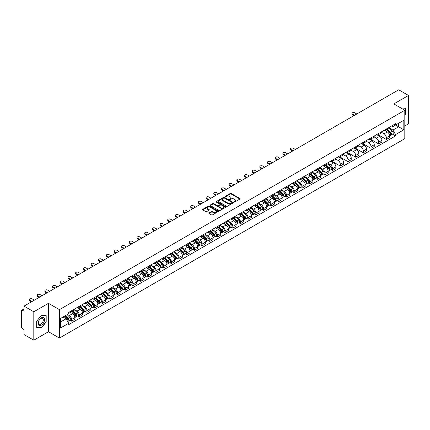 <?xml version="1.0" encoding="UTF-8"?>
<svg xmlns="http://www.w3.org/2000/svg" width="430" height="430" viewBox="0 0 430 430"><rect width="100%" height="100%" fill="white"/><g stroke="black" fill="none" stroke-linecap="round" stroke-linejoin="round"><path stroke-width="0.64" d="M234.108 202.009A0.478 0.274 0 0 0 234.785 202.009L239.918 199.047A0.683 0.392 0 0 0 240.117 198.767A0.683 0.392 0 0 0 239.918 198.488L231.222 193.468A0.683 0.392 0 0 0 230.254 193.468L225.121 196.429A0.478 0.274 0 0 0 225.798 196.822L226.465 196.44A2.188 1.263 0 0 1 229.555 196.44L230.281 196.859A2.188 1.263 0 0 1 230.921 197.752A2.188 1.263 0 0 1 230.281 198.644L229.615 199.025A0.478 0.274 0 0 0 230.292 199.418L230.958 199.031A2.188 1.263 0 0 1 234.049 199.031L234.775 199.45A2.188 1.263 0 0 1 235.414 200.342A2.188 1.263 0 0 1 234.775 201.235L234.108 201.622A0.478 0.274 0 0 0 234.108 202.009L234.108 201.622M209.05 212.936A0.683 0.392 0 0 0 208.851 213.215A0.683 0.392 0 0 0 209.05 213.495L211.49 214.903A0.683 0.392 0 0 0 212.458 214.903L218.155 211.608A0.683 0.392 0 0 0 218.354 211.329A0.683 0.392 0 0 0 218.155 211.055L209.458 206.034A0.683 0.392 0 0 0 208.496 206.034L202.793 209.324A0.683 0.392 0 0 0 202.595 209.603A0.683 0.392 0 0 0 202.793 209.883L205.739 211.581A0.683 0.392 0 0 0 206.706 211.581L209.147 210.173A0.683 0.392 0 0 0 209.345 209.894A0.683 0.392 0 0 0 209.147 209.614L207.685 208.77A1.827 1.053 0 0 1 207.152 208.029A1.827 1.053 0 0 1 208.276 207.05A1.827 1.053 0 0 1 210.27 207.281L215.994 210.587A1.827 1.053 0 0 1 216.526 211.329A1.827 1.053 0 0 1 215.403 212.307A1.827 1.053 0 0 1 213.409 212.076L212.458 211.528A0.683 0.392 0 0 0 211.49 211.528L209.05 212.936L209.05 213.495L211.49 212.092L211.49 211.528M59.442 309.654L48.466 303.317L33.803 311.788L24.01 306.133L398.707 89.8L408.5 95.455L393.837 103.92L404.807 110.257L59.442 309.654L59.442 338.066L404.807 138.67L404.807 110.257M226.513 206.228A0.683 0.392 0 0 0 227.481 206.228L233.178 202.939A0.683 0.392 0 0 0 233.377 202.659A0.683 0.392 0 0 0 233.178 202.379L224.481 197.359A0.683 0.392 0 0 0 223.519 197.359L217.816 200.649A0.683 0.392 0 0 0 217.618 200.928A0.683 0.392 0 0 0 217.816 201.208L226.513 206.228M216.344 202.111A0.478 0.274 0 0 1 216.827 202.181L225.659 207.276L219.966 210.566A0.683 0.392 0 0 1 218.999 210.566L210.308 205.545L210.308 204.986A0.683 0.392 0 0 0 210.103 205.266A0.683 0.392 0 0 0 210.308 205.545M210.308 204.986L212.748 203.578A0.683 0.392 0 0 1 213.71 203.578L217.236 205.615A0.683 0.392 0 0 0 218.203 205.615L219.821 204.68A0.683 0.392 0 0 0 220.02 204.4A0.683 0.392 0 0 0 219.821 204.121L216.15 202.003A0.478 0.274 0 0 1 216.827 201.611L225.669 206.717A0.683 0.392 0 0 1 225.868 206.997A0.683 0.392 0 0 1 225.669 207.276L225.669 206.717M33.803 311.788L33.803 340.2L24.01 334.545L24.01 329.514L22.484 328.633A1.392 0.806 -120 0 1 21.5 326.929L21.5 310.847A1.392 0.806 -120 0 1 21.79 310.213L24.01 308.928M404.807 126.001L408.5 123.867L408.5 95.455M33.803 340.2L48.466 331.729L59.442 338.066M24.01 306.133L24.01 311.159L22.484 310.277A1.392 0.806 -120 0 0 21.79 310.213M386.355 129.011A3.204 1.849 60 0 1 385.694 130.446L388.94 128.575A3.204 1.849 -120 0 0 389.601 127.135M381.743 132.456L384.092 133.811A3.204 1.849 60 0 1 386.355 137.734L389.601 135.858A3.204 1.849 -120 0 0 387.339 131.935L385.017 130.596M389.601 135.858L389.601 137.589L386.355 139.465L378.212 134.767M385.694 130.446A3.204 1.849 60 0 1 384.114 130.306M386.355 137.734L386.355 139.465M378.679 133.445A3.204 1.849 60 0 1 378.013 134.88L381.265 133.004A3.204 1.849 -120 0 0 381.926 131.569M370.536 139.196L378.679 143.9L381.926 142.024L381.926 140.293A3.204 1.849 -120 0 0 379.663 136.369L377.336 135.025M378.013 134.88A3.204 1.849 60 0 1 376.438 134.735M374.068 136.891L376.417 138.245A3.204 1.849 60 0 1 378.679 142.163L378.679 143.9M370.999 137.874A3.204 1.849 60 0 1 370.337 139.315L373.584 137.439A3.204 1.849 -120 0 0 374.25 135.998M362.861 143.631L370.999 148.334L374.25 146.458L374.25 144.722A3.204 1.849 -120 0 0 371.988 140.803L369.66 139.46M370.337 139.315A3.204 1.849 60 0 1 368.763 139.169M366.392 141.325L368.736 142.679A3.204 1.849 60 0 1 370.999 146.598L370.999 148.334M363.323 142.308A3.204 1.849 60 0 1 362.662 143.744L365.909 141.868A3.204 1.849 -120 0 0 366.57 140.433M355.18 148.065L363.323 152.763L366.57 150.887L366.57 149.156A3.204 1.849 -120 0 0 364.307 145.232L361.985 143.894M362.662 143.744A3.204 1.849 60 0 1 361.087 143.599M358.717 145.754L361.06 147.108A3.204 1.849 60 0 1 363.323 151.032L363.323 152.763M355.648 146.737A3.204 1.849 60 0 1 354.981 148.178L358.233 146.302A3.204 1.849 -120 0 0 358.894 144.867M347.504 152.494L355.648 157.197L358.894 155.321L358.894 153.585A3.204 1.849 -120 0 0 356.631 149.667L354.304 148.323M354.981 148.178A3.204 1.849 60 0 1 353.406 148.033M351.036 150.188L353.385 151.543A3.204 1.849 60 0 1 355.648 155.461L355.648 157.197M347.972 151.172A3.204 1.849 60 0 1 347.306 152.607L350.552 150.737A3.204 1.849 -120 0 0 351.219 149.296M339.829 156.928L347.972 161.626L351.219 159.75L351.219 158.02A3.204 1.849 -120 0 0 348.956 154.101L346.628 152.757M347.306 152.607A3.204 1.849 60 0 1 345.731 152.467M343.36 154.617L345.704 155.972A3.204 1.849 60 0 1 347.972 159.895L347.972 161.626M340.291 155.606A3.204 1.849 60 0 1 339.63 157.041L342.877 155.166A3.204 1.849 -120 0 0 343.543 153.73M332.148 161.357L340.291 166.061L343.543 164.185L343.543 162.454A3.204 1.849 -120 0 0 341.275 158.53L338.953 157.186M339.63 157.041A3.204 1.849 60 0 1 338.055 156.896M335.685 159.052L338.028 160.406A3.204 1.849 60 0 1 340.291 164.325L340.291 166.061M332.616 160.035A3.204 1.849 60 0 1 331.955 161.476L335.201 159.6A3.204 1.849 -120 0 0 335.862 158.159M331.057 169.592L332.616 170.495L335.862 168.619L335.862 166.883A3.204 1.849 -120 0 0 333.599 162.965L331.277 161.621M331.955 161.476A3.204 1.849 60 0 1 330.374 161.331M328.004 163.486L330.353 164.84A3.204 1.849 60 0 1 332.616 168.759L332.616 170.495M324.94 164.47A3.204 1.849 60 0 1 324.274 165.905L327.526 164.029A3.204 1.849 -120 0 0 328.187 162.594M323.381 174.026L324.94 174.924L328.187 173.048L328.187 171.317A3.204 1.849 -120 0 0 325.924 167.394L323.596 166.055M324.274 165.905A3.204 1.849 60 0 1 322.699 165.76M320.329 167.915L322.677 169.269A3.204 1.849 60 0 1 324.94 173.193L324.94 174.924M317.259 168.904A3.204 1.849 60 0 1 316.598 170.339L319.845 168.463A3.204 1.849 -120 0 0 320.511 167.028M315.706 178.461L317.259 179.358L320.511 177.482L320.511 175.746A3.204 1.849 -120 0 0 318.248 171.828L315.921 170.484M316.598 170.339A3.204 1.849 60 0 1 315.023 170.194M312.653 172.349L314.996 173.704A3.204 1.849 60 0 1 317.259 177.622L317.259 179.358M309.584 173.333A3.204 1.849 60 0 1 308.923 174.768L312.169 172.898A3.204 1.849 -120 0 0 312.83 171.457M308.025 182.89L309.584 183.787L312.83 181.917L312.83 180.181A3.204 1.849 -120 0 0 310.567 176.262L308.245 174.919M308.923 174.768A3.204 1.849 60 0 1 307.348 174.628M304.977 176.778L307.321 178.133A3.204 1.849 60 0 1 309.584 182.057L309.584 183.787M301.908 177.767A3.204 1.849 60 0 1 301.247 179.202L304.494 177.327A3.204 1.849 -120 0 0 305.155 175.892M300.35 187.324L301.908 188.222L305.155 186.346L305.155 184.615A3.204 1.849 -120 0 0 302.892 180.691L300.565 179.348M301.247 179.202A3.204 1.849 60 0 1 299.667 179.057M297.297 181.213L299.645 182.567A3.204 1.849 60 0 1 301.908 186.491L301.908 188.222M294.233 182.196A3.204 1.849 60 0 1 293.566 183.637L296.818 181.761A3.204 1.849 -120 0 0 297.479 180.321M292.674 191.753L294.233 192.656L297.479 190.78L297.479 189.044A3.204 1.849 -120 0 0 295.216 185.126L292.889 183.782M293.566 183.637A3.204 1.849 60 0 1 291.991 183.492M289.621 185.647L291.965 187.002A3.204 1.849 60 0 1 294.233 190.92L294.233 192.656M286.552 186.631A3.204 1.849 60 0 1 285.891 188.066L289.137 186.19A3.204 1.849 -120 0 0 289.804 184.755M284.999 196.188L286.552 197.085L289.804 195.209L289.804 193.478A3.204 1.849 -120 0 0 287.536 189.555L285.214 188.216M285.891 188.066A3.204 1.849 60 0 1 284.316 187.921M281.946 190.076L284.289 191.431A3.204 1.849 60 0 1 286.552 195.354L286.552 197.085M278.877 191.065A3.204 1.849 60 0 1 278.215 192.5L281.462 190.624A3.204 1.849 -120 0 0 282.123 189.189M277.318 200.622L278.877 201.519L282.123 199.644L282.123 197.913A3.204 1.849 -120 0 0 279.86 193.989L277.538 192.645M278.215 192.5A3.204 1.849 60 0 1 276.635 192.355M274.265 194.51L276.614 195.865A3.204 1.849 60 0 1 278.877 199.783L278.877 201.519M271.201 195.494A3.204 1.849 60 0 1 270.534 196.935L273.786 195.059A3.204 1.849 -120 0 0 274.447 193.618M269.642 205.051L271.201 205.948L274.447 204.078L274.447 202.342A3.204 1.849 -120 0 0 272.185 198.424L269.857 197.08M270.534 196.935A3.204 1.849 60 0 1 268.96 196.79M266.589 198.945L268.938 200.299A3.204 1.849 60 0 1 271.201 204.218L271.201 205.948M263.52 199.928A3.204 1.849 60 0 1 262.859 201.364L266.106 199.488A3.204 1.849 -120 0 0 266.772 198.053M261.967 209.485L263.52 210.383L266.772 208.507L266.772 206.776A3.204 1.849 -120 0 0 264.509 202.852L262.182 201.514M262.859 201.364A3.204 1.849 60 0 1 261.284 201.219M258.914 203.374L261.257 204.728A3.204 1.849 60 0 1 263.52 208.652L263.52 210.383M255.845 204.357A3.204 1.849 60 0 1 255.183 205.798L258.43 203.922A3.204 1.849 -120 0 0 259.091 202.487M254.286 213.914L255.845 214.817L259.091 212.941L259.091 211.205A3.204 1.849 -120 0 0 256.828 207.287L254.506 205.943M255.183 205.798A3.204 1.849 60 0 1 253.609 205.653M251.238 207.808L253.582 209.163A3.204 1.849 60 0 1 255.845 213.081L255.845 214.817M248.169 208.792A3.204 1.849 60 0 1 247.508 210.227L250.754 208.356A3.204 1.849 -120 0 0 251.416 206.916M246.61 218.349L248.169 219.246L251.416 217.37L251.416 215.64A3.204 1.849 -120 0 0 249.153 211.716L246.831 210.377M247.508 210.227A3.204 1.849 60 0 1 245.928 210.087M243.557 212.237L245.906 213.592A3.204 1.849 60 0 1 248.169 217.516L248.169 219.246M240.494 213.226A3.204 1.849 60 0 1 239.827 214.661L243.079 212.785A3.204 1.849 -120 0 0 243.74 211.35M238.935 222.783L240.494 223.681L243.74 221.805L243.74 220.074A3.204 1.849 -120 0 0 241.477 216.15L239.15 214.806M239.827 214.661A3.204 1.849 60 0 1 238.252 214.516M235.882 216.672L238.225 218.026A3.204 1.849 60 0 1 240.494 221.945L240.494 223.681M232.813 217.655A3.204 1.849 60 0 1 232.152 219.096L235.398 217.22A3.204 1.849 -120 0 0 236.065 215.779M231.259 227.212L232.813 228.11L236.065 226.239L236.065 224.503A3.204 1.849 -120 0 0 233.796 220.585L231.474 219.241M232.152 219.096A3.204 1.849 60 0 1 230.577 218.951M228.206 221.106L230.55 222.46A3.204 1.849 60 0 1 232.813 226.379L232.813 228.11M225.137 222.09A3.204 1.849 60 0 1 224.476 223.525L227.723 221.649A3.204 1.849 -120 0 0 228.384 220.214M223.578 231.646L225.137 232.544L228.384 230.668L228.384 228.937A3.204 1.849 -120 0 0 226.121 225.014L223.799 223.675M224.476 223.525A3.204 1.849 60 0 1 222.896 223.38M220.525 225.535L222.874 226.889A3.204 1.849 60 0 1 225.137 230.813L225.137 232.544M217.462 226.519A3.204 1.849 60 0 1 216.795 227.959L220.047 226.083A3.204 1.849 -120 0 0 220.708 224.648M215.903 236.075L217.462 236.978L220.708 235.102L220.708 233.366A3.204 1.849 -120 0 0 218.445 229.448L216.118 228.104M216.795 227.959A3.204 1.849 60 0 1 215.22 227.814M212.85 229.969L215.199 231.324A3.204 1.849 60 0 1 217.462 235.242L217.462 236.978M209.781 230.953A3.204 1.849 60 0 1 209.12 232.388L212.366 230.518A3.204 1.849 -120 0 0 213.033 229.077M208.227 240.51L209.786 241.407L213.033 239.531L213.033 237.801A3.204 1.849 -120 0 0 210.77 233.882L208.442 232.539M209.12 232.388A3.204 1.849 60 0 1 207.545 232.248M205.174 234.398L207.518 235.753A3.204 1.849 60 0 1 209.786 239.677L209.786 241.407M202.105 235.387A3.204 1.849 60 0 1 201.444 236.822L204.691 234.947A3.204 1.849 -120 0 0 205.352 233.511M200.547 244.944L202.105 245.842L205.352 243.966L205.352 242.235A3.204 1.849 -120 0 0 203.089 238.311L200.767 236.968M201.444 236.822A3.204 1.849 60 0 1 199.869 236.677M197.499 238.833L199.843 240.187A3.204 1.849 60 0 1 202.105 244.106L202.105 245.842M194.43 239.816A3.204 1.849 60 0 1 193.769 241.257L197.015 239.381A3.204 1.849 -120 0 0 197.676 237.94M192.871 249.373L194.43 250.276L197.676 248.4L197.676 246.664A3.204 1.849 -120 0 0 195.413 242.746L193.091 241.402M193.769 241.257A3.204 1.849 60 0 1 192.189 241.112M189.818 243.267L192.167 244.622A3.204 1.849 60 0 1 194.43 248.54L194.43 250.276M186.754 244.251A3.204 1.849 60 0 1 186.088 245.686L189.34 243.81A3.204 1.849 -120 0 0 190.001 242.375M185.196 253.807L186.754 254.705L190.001 252.829L190.001 251.099A3.204 1.849 -120 0 0 187.738 247.175L185.411 245.836M186.088 245.686A3.204 1.849 60 0 1 184.513 245.541M182.143 247.696L184.486 249.051A3.204 1.849 60 0 1 186.754 252.974L186.754 254.705M179.073 248.685A3.204 1.849 60 0 1 178.412 250.12L181.659 248.244A3.204 1.849 -120 0 0 182.325 246.809M177.52 258.236L179.073 259.139L182.325 257.264L182.325 255.527A3.204 1.849 -120 0 0 180.057 251.609L177.735 250.265M178.412 250.12A3.204 1.849 60 0 1 176.838 249.975M174.467 252.13L176.811 253.485A3.204 1.849 60 0 1 179.073 257.403L179.073 259.139M171.398 253.114A3.204 1.849 60 0 1 170.737 254.549L173.983 252.679A3.204 1.849 -120 0 0 174.644 251.238M169.839 262.671L171.398 263.568L174.644 261.693L174.644 259.962A3.204 1.849 -120 0 0 172.382 256.043L170.06 254.7M170.737 254.549A3.204 1.849 60 0 1 169.162 254.409M166.792 256.56L169.135 257.914A3.204 1.849 60 0 1 171.398 261.838L171.398 263.568M163.722 257.548A3.204 1.849 60 0 1 163.056 258.984L166.308 257.108A3.204 1.849 -120 0 0 166.969 255.673M162.164 267.105L163.722 268.003L166.969 266.127L166.969 264.396A3.204 1.849 -120 0 0 164.706 260.473L162.379 259.129M163.056 258.984A3.204 1.849 60 0 1 161.481 258.839M159.111 260.994L161.46 262.348A3.204 1.849 60 0 1 163.722 266.272L163.722 268.003M156.047 261.977A3.204 1.849 60 0 1 155.38 263.418L158.627 261.542A3.204 1.849 -120 0 0 159.293 260.102M154.488 271.534L156.047 272.437L159.293 270.561L159.293 268.825A3.204 1.849 -120 0 0 157.031 264.907L154.703 263.563M155.38 263.418A3.204 1.849 60 0 1 153.806 263.273M151.435 265.428L153.779 266.783A3.204 1.849 60 0 1 156.047 270.701L156.047 272.437M148.366 266.412A3.204 1.849 60 0 1 147.705 267.847L150.951 265.971A3.204 1.849 -120 0 0 151.618 264.536M146.813 275.969L148.366 276.866L151.618 274.99L151.618 273.26A3.204 1.849 -120 0 0 149.35 269.336L147.028 267.998M147.705 267.847A3.204 1.849 60 0 1 146.13 267.702M143.76 269.857L146.103 271.212A3.204 1.849 60 0 1 148.366 275.135L148.366 276.866M140.691 270.846A3.204 1.849 60 0 1 140.029 272.281L143.276 270.405A3.204 1.849 -120 0 0 143.937 268.97M139.132 280.403L140.691 281.301L143.937 279.425L143.937 277.689A3.204 1.849 -120 0 0 141.674 273.77L139.352 272.426M140.029 272.281A3.204 1.849 60 0 1 138.449 272.136M136.079 274.292L138.428 275.646A3.204 1.849 60 0 1 140.691 279.565L140.691 281.301M133.015 275.275A3.204 1.849 60 0 1 132.349 276.716L135.6 274.84A3.204 1.849 -120 0 0 136.262 273.399M131.456 284.832L133.015 285.73L136.262 283.859L136.262 282.123A3.204 1.849 -120 0 0 133.999 278.205L131.671 276.861M132.349 276.716A3.204 1.849 60 0 1 130.774 276.571M128.403 278.726L130.752 280.081A3.204 1.849 60 0 1 133.015 283.999L133.015 285.73M125.334 279.71A3.204 1.849 60 0 1 124.673 281.145L127.92 279.269A3.204 1.849 -120 0 0 128.586 277.834M123.781 289.266L125.334 290.164L128.586 288.288L128.586 286.557A3.204 1.849 -120 0 0 126.323 282.634L123.996 281.295M124.673 281.145A3.204 1.849 60 0 1 123.098 281M120.728 283.155L123.071 284.51A3.204 1.849 60 0 1 125.334 288.433L125.334 290.164M117.659 284.139A3.204 1.849 60 0 1 116.998 285.579L120.244 283.703A3.204 1.849 -120 0 0 120.905 282.268M116.1 293.695L117.659 294.598L120.905 292.723L120.905 290.986A3.204 1.849 -120 0 0 118.642 287.068L116.32 285.724M116.998 285.579A3.204 1.849 60 0 1 115.423 285.434M113.052 287.589L115.396 288.944A3.204 1.849 60 0 1 117.659 292.862L117.659 294.598M109.983 288.573A3.204 1.849 60 0 1 109.317 290.008L112.569 288.132A3.204 1.849 -120 0 0 113.23 286.697M108.424 298.13L109.983 299.027L113.23 297.151L113.23 295.421A3.204 1.849 -120 0 0 110.967 291.497L108.639 290.159M109.317 290.008A3.204 1.849 60 0 1 107.742 289.863M105.371 292.018L107.72 293.373A3.204 1.849 60 0 1 109.983 297.297L109.983 299.027M102.308 293.007A3.204 1.849 60 0 1 101.641 294.442L104.888 292.567A3.204 1.849 -120 0 0 105.554 291.131M100.749 302.564L102.308 303.462L105.554 301.586L105.554 299.855A3.204 1.849 -120 0 0 103.291 295.931L100.964 294.588M101.641 294.442A3.204 1.849 60 0 1 100.066 294.297M97.696 296.453L100.04 297.807A3.204 1.849 60 0 1 102.308 301.726L102.308 303.462M94.627 297.436A3.204 1.849 60 0 1 93.966 298.877L97.212 297.001A3.204 1.849 -120 0 0 97.879 295.56M93.073 306.993L94.627 307.891L97.879 306.02L97.879 304.284A3.204 1.849 -120 0 0 95.61 300.366L93.288 299.022M93.966 298.877A3.204 1.849 60 0 1 92.391 298.732M90.02 300.887L92.364 302.242A3.204 1.849 60 0 1 94.627 306.16L94.627 307.891M86.951 301.871A3.204 1.849 60 0 1 86.29 303.306L89.537 301.43A3.204 1.849 -120 0 0 90.198 299.995M85.393 311.427L86.951 312.325L90.198 310.449L90.198 308.719A3.204 1.849 -120 0 0 87.935 304.795L85.613 303.456M86.29 303.306A3.204 1.849 60 0 1 84.71 303.161M82.34 305.316L84.689 306.671A3.204 1.849 60 0 1 86.951 310.594L86.951 312.325M79.276 306.3A3.204 1.849 60 0 1 78.609 307.74L81.861 305.864A3.204 1.849 -120 0 0 82.522 304.429M77.717 315.856L79.276 316.76L82.522 314.884L82.522 313.147A3.204 1.849 -120 0 0 80.259 309.229L77.932 307.885M78.609 307.74A3.204 1.849 60 0 1 77.034 307.595M74.664 309.75L77.013 311.105A3.204 1.849 60 0 1 79.276 315.023L79.276 316.76M71.595 310.734A3.204 1.849 60 0 1 70.934 312.169L74.18 310.299A3.204 1.849 -120 0 0 74.847 308.858M70.042 320.291L71.595 321.188L74.847 319.313L74.847 317.582A3.204 1.849 -120 0 0 72.584 313.663L70.257 312.32M70.934 312.169A3.204 1.849 60 0 1 69.359 312.029M67.462 314.459L69.332 315.534A3.204 1.849 60 0 1 71.595 319.458L71.595 321.188M391.794 125.872L392.95 126.538L403.824 120.26L398.61 123.27L398.61 126.796L392.95 130.064L389.424 128.027M60.426 322.043L66.086 318.775L68.692 323.29L60.426 328.068L60.426 318.517L68.692 313.744L68.692 312.411L395.557 123.7L395.557 125.033L403.824 129.806L395.557 134.579L392.95 130.064M403.824 120.26L403.824 129.806M68.692 323.29L68.692 324.629L395.557 135.918L395.557 134.579M404.807 115.498L405.619 114.493L405.619 108.161L400.733 107.908L405.377 108.285L405.377 114.423L404.807 115.122M48.466 303.317L48.466 331.729M36.684 327.493L41.43 327.918L46.182 322.011L46.182 315.679L41.43 315.254L36.684 321.162L36.684 327.493M66.086 318.775L63.033 317.012M392.477 134.133L395.557 135.918M40.931 327.628L41.43 327.918M234.302 202.078L234.775 201.804A2.188 1.263 0 0 0 235.414 200.912L235.414 200.342M230.921 197.752L230.921 198.316A2.188 1.263 0 0 1 230.281 199.208L229.808 199.482M239.908 199.052L231.222 194.037A0.683 0.392 0 0 0 230.254 194.037L225.315 196.892M233.178 202.379L233.178 202.939L224.481 197.929A0.683 0.392 0 0 0 223.519 197.929L217.827 201.213L217.816 200.649M231.969 202.852A0.478 0.274 0 0 0 231.969 202.46L224.336 198.058A0.478 0.274 0 0 0 223.665 198.058L222.96 198.461A2.188 1.263 0 0 0 222.321 199.353A2.188 1.263 0 0 0 222.96 200.246L228.179 203.256A2.188 1.263 0 0 0 231.27 203.256L231.969 202.852L231.969 203.422A0.478 0.274 0 0 0 231.969 203.03M222.321 199.353L222.321 199.923A2.188 1.263 0 0 0 222.96 200.815L222.96 200.246M231.969 203.422L231.27 203.825A2.188 1.263 0 0 1 228.179 203.825L222.96 200.815M210.313 205.551L212.748 204.148L212.748 203.578M220.02 204.4L220.02 204.97A0.683 0.392 0 0 1 219.821 205.25L218.203 206.185A0.683 0.392 0 0 1 217.236 206.185L213.71 204.148A0.683 0.392 0 0 0 212.748 204.148M220.896 207.728A1.827 1.053 0 0 0 222.891 207.953A1.827 1.053 0 0 0 224.014 206.98A1.827 1.053 0 0 0 223.482 206.233L221.466 205.072A0.683 0.392 0 0 0 220.499 205.072L218.881 206.002A0.683 0.392 0 0 0 218.682 206.282A0.683 0.392 0 0 0 218.881 206.561L220.896 207.728L220.896 208.297A1.827 1.053 0 0 0 222.891 208.523A1.827 1.053 0 0 0 224.014 207.55L224.014 206.98M218.682 206.282L218.682 206.851A0.683 0.392 0 0 0 218.881 207.131L218.881 206.561M220.896 208.297L218.881 207.131M216.526 211.329L216.526 211.899A1.827 1.053 0 0 1 215.403 212.871A1.827 1.053 0 0 1 213.409 212.646L212.458 212.092A0.683 0.392 0 0 0 211.49 212.092M207.152 208.029L207.152 208.593A1.827 1.053 0 0 0 207.685 209.34L207.685 208.77M209.136 210.179L207.685 209.34M218.155 211.055L218.155 211.608L209.458 206.599A0.683 0.392 0 0 0 208.496 206.599L202.804 209.888L202.793 209.324M386.769 129.828L389.79 132.811A1.742 1.005 60 0 1 390.252 135.418L389.601 135.794M387.371 130.424L388.656 131.161M356.803 113.993L354.712 112.789A1.602 0.924 -0 0 0 352.965 112.585A1.602 0.924 -0 0 0 351.976 113.439A1.602 0.924 -0 0 0 352.45 114.095L354.54 115.305M387.102 129.634L390.413 132.902A0.833 0.484 60 0 1 390.633 134.155A0.833 0.484 60 0 1 390.558 134.181M387.602 129.344L390.628 132.327A1.742 1.005 60 0 1 391.09 134.934A1.742 1.005 60 0 1 390.564 134.993M389.295 128.242L392.402 131.306A1.742 1.005 60 0 1 392.859 133.913L391.09 134.934M353.901 115.67L352.45 114.831A1.602 0.924 180 0 1 351.976 114.181L351.976 113.439M405.071 108.107L405.377 108.285M44.102 318.087A4.526 2.612 120 0 0 39.732 319.254A4.526 2.612 120 0 0 38.56 324.978A4.526 2.612 120 0 0 42.93 323.806A4.526 2.612 120 0 0 44.102 318.087M42.978 318.662A3.424 1.978 120 0 0 42.597 318.308A3.424 1.978 120 0 0 39.409 319.904A3.424 1.978 120 0 0 38.786 323.881A3.424 1.978 120 0 0 39.173 324.236A3.424 1.978 120 0 0 42.36 322.64A3.424 1.978 120 0 0 42.978 318.662M41.334 327.665L36.733 327.257L36.733 321.119L41.334 315.394L45.935 315.808L45.935 321.941L41.334 327.665M45.628 315.631L45.935 315.808M325.354 165.287L328.375 168.27A1.742 1.005 60 0 1 328.837 170.877L328.187 171.253M325.956 165.878L327.235 166.62M295.388 149.452L293.298 148.248A1.602 0.924 -0 0 0 291.551 148.044A1.602 0.924 -0 0 0 290.562 148.898A1.602 0.924 -0 0 0 291.029 149.554L293.126 150.758M325.687 165.093L328.998 168.361A0.833 0.484 60 0 1 329.219 169.608A0.833 0.484 60 0 1 329.144 169.64M326.187 164.803L329.213 167.786A1.742 1.005 60 0 1 329.67 170.393A1.742 1.005 60 0 1 329.149 170.452M327.88 163.701L330.982 166.765A1.742 1.005 60 0 1 331.444 169.372L329.67 170.393M292.486 151.129L291.029 150.29A1.602 0.924 180 0 1 290.562 149.64L290.562 148.898M317.673 169.716L320.699 172.699A1.742 1.005 60 0 1 321.156 175.311L320.511 175.682M318.281 170.312L319.56 171.054M287.708 153.886L285.617 152.677A1.602 0.924 -0 0 0 283.875 152.478A1.602 0.924 -0 0 0 282.886 153.333A1.602 0.924 -0 0 0 283.354 153.983L285.445 155.192M318.012 169.522L321.323 172.79A0.833 0.484 60 0 1 321.543 174.042A0.833 0.484 60 0 1 321.468 174.075M318.512 169.232L321.538 172.22A1.742 1.005 60 0 1 321.995 174.827A1.742 1.005 60 0 1 321.468 174.881M320.205 168.135L323.306 171.194A1.742 1.005 60 0 1 323.769 173.806L321.995 174.827M284.805 155.563L283.354 154.725A1.602 0.924 180 0 1 282.886 154.069L282.886 153.333M309.998 174.15L313.024 177.133A1.742 1.005 60 0 1 313.481 179.74L312.83 180.116M310.6 174.747L311.884 175.483M280.032 158.315L277.941 157.111A1.602 0.924 -0 0 0 276.2 156.912A1.602 0.924 -0 0 0 275.211 157.762A1.602 0.924 -0 0 0 275.678 158.417L277.769 159.627M310.331 173.956L313.647 177.225A0.833 0.484 60 0 1 313.868 178.477A0.833 0.484 60 0 1 313.787 178.504M310.836 173.666L313.857 176.649A1.742 1.005 60 0 1 314.319 179.256A1.742 1.005 60 0 1 313.792 179.315M312.529 172.564L315.631 175.628A1.742 1.005 60 0 1 316.088 178.235L314.319 179.256M277.13 159.992L275.678 159.154A1.602 0.924 180 0 1 275.211 158.503L275.211 157.762M302.322 178.584L305.343 181.567A1.742 1.005 60 0 1 305.805 184.174L305.155 184.551M302.924 179.176L304.204 179.917M272.357 162.75L270.266 161.54A1.602 0.924 -0 0 0 268.519 161.341A1.602 0.924 -0 0 0 267.53 162.196A1.602 0.924 -0 0 0 268.003 162.852L270.094 164.056M302.656 178.385L305.966 181.653A0.833 0.484 60 0 1 306.187 182.906A0.833 0.484 60 0 1 306.112 182.938M303.155 178.101L306.181 181.084A1.742 1.005 60 0 1 306.638 183.691A1.742 1.005 60 0 1 306.117 183.744M304.848 176.999L307.955 180.057A1.742 1.005 60 0 1 308.412 182.669L306.638 183.691M269.454 164.427L268.003 163.588A1.602 0.924 180 0 1 267.53 162.932L267.53 162.196M294.641 183.013L297.667 185.996A1.742 1.005 60 0 1 298.13 188.609L297.479 188.98M295.249 183.61L296.528 184.352M264.681 167.184L262.59 165.975A1.602 0.924 -0 0 0 260.843 165.776A1.602 0.924 -0 0 0 259.854 166.63A1.602 0.924 -0 0 0 260.322 167.281L262.413 168.49M294.98 182.82L298.291 186.088A0.833 0.484 60 0 1 298.511 187.34A0.833 0.484 60 0 1 298.436 187.373M295.48 182.53L298.506 185.513A1.742 1.005 60 0 1 298.963 188.125A1.742 1.005 60 0 1 298.436 188.179M297.173 181.428L300.274 184.492A1.742 1.005 60 0 1 300.737 187.098L298.963 188.125M261.773 168.861L260.322 168.023A1.602 0.924 180 0 1 259.854 167.367L259.854 166.63M286.966 187.448L289.992 190.431A1.742 1.005 60 0 1 290.449 193.038L289.798 193.414M287.568 188.039L288.852 188.781M257 171.613L254.909 170.409A1.602 0.924 -0 0 0 253.168 170.205A1.602 0.924 -0 0 0 252.179 171.059A1.602 0.924 -0 0 0 252.647 171.715L254.737 172.919M287.304 187.254L290.615 190.522A0.833 0.484 60 0 1 290.836 191.775A0.833 0.484 60 0 1 290.761 191.801M287.804 186.964L290.825 189.947A1.742 1.005 60 0 1 291.287 192.554A1.742 1.005 60 0 1 290.761 192.613M289.498 185.862L292.599 188.926A1.742 1.005 60 0 1 293.056 191.533L291.287 192.554M254.098 173.29L252.647 172.451A1.602 0.924 180 0 1 252.179 171.801L252.179 171.059M279.29 191.877L282.317 194.86A1.742 1.005 60 0 1 282.773 197.472L282.123 197.843M279.892 192.473L281.177 193.215M249.325 176.047L247.234 174.838A1.602 0.924 -0 0 0 245.487 174.639A1.602 0.924 -0 0 0 244.503 175.494A1.602 0.924 -0 0 0 244.971 176.144L247.062 177.353M279.624 191.683L282.935 194.951A0.833 0.484 60 0 1 283.155 196.204A0.833 0.484 60 0 1 283.08 196.236M280.129 191.393L283.15 194.381A1.742 1.005 60 0 1 283.612 196.988A1.742 1.005 60 0 1 283.085 197.042M281.817 190.297L284.923 193.355A1.742 1.005 60 0 1 285.38 195.967L283.612 196.988M246.422 177.724L244.971 176.886A1.602 0.924 180 0 1 244.503 176.23L244.503 175.494M271.615 196.311L274.636 199.294A1.742 1.005 60 0 1 275.098 201.901L274.447 202.277M272.217 196.908L273.496 197.644M241.649 180.482L239.558 179.272A1.602 0.924 -0 0 0 237.811 179.073A1.602 0.924 -0 0 0 236.822 179.923A1.602 0.924 -0 0 0 237.296 180.578L239.386 181.788M271.948 196.118L275.259 199.386A0.833 0.484 60 0 1 275.479 200.638A0.833 0.484 60 0 1 275.404 200.665M272.448 195.827L275.474 198.81A1.742 1.005 60 0 1 275.931 201.417A1.742 1.005 60 0 1 275.41 201.476M274.141 194.725L277.248 197.789A1.742 1.005 60 0 1 277.705 200.396L275.931 201.417M238.747 182.153L237.296 181.32A1.602 0.924 180 0 1 236.822 180.665L236.822 179.923M263.934 200.745L266.96 203.729A1.742 1.005 60 0 1 267.417 206.335L266.772 206.712M264.541 201.337L265.821 202.078M233.968 184.911L231.877 183.707A1.602 0.924 -0 0 0 230.136 183.502A1.602 0.924 -0 0 0 229.147 184.357A1.602 0.924 -0 0 0 229.615 185.013L231.705 186.217M264.273 200.552L267.584 203.815A0.833 0.484 60 0 1 267.804 205.067A0.833 0.484 60 0 1 267.729 205.099M264.772 200.262L267.799 203.245A1.742 1.005 60 0 1 268.255 205.852A1.742 1.005 60 0 1 267.729 205.911M266.466 199.16L269.567 202.224A1.742 1.005 60 0 1 270.029 204.83L268.255 205.852M231.066 186.588L229.615 185.749A1.602 0.924 180 0 1 229.147 185.099L229.147 184.357M256.258 205.174L259.285 208.158A1.742 1.005 60 0 1 259.741 210.77L259.091 211.141M256.861 205.771L258.145 206.513M226.293 189.345L224.202 188.136A1.602 0.924 -0 0 0 222.46 187.937A1.602 0.924 -0 0 0 221.471 188.791A1.602 0.924 -0 0 0 221.939 189.442L224.03 190.651M256.592 204.981L259.908 208.249A0.833 0.484 60 0 1 260.128 209.501A0.833 0.484 60 0 1 260.048 209.534M257.097 204.691L260.118 207.674A1.742 1.005 60 0 1 260.58 210.286A1.742 1.005 60 0 1 260.053 210.34M258.79 203.589L261.892 206.653A1.742 1.005 60 0 1 262.348 209.259L260.58 210.286M223.39 191.022L221.939 190.184A1.602 0.924 180 0 1 221.471 189.528L221.471 188.791M248.583 209.609L251.604 212.592A1.742 1.005 60 0 1 252.066 215.199L251.416 215.575M249.185 210.2L250.47 210.942M218.617 193.774L216.526 192.57A1.602 0.924 -0 0 0 214.78 192.366A1.602 0.924 -0 0 0 213.791 193.221A1.602 0.924 -0 0 0 214.264 193.876L216.354 195.086M248.916 209.415L252.227 212.683A0.833 0.484 60 0 1 252.448 213.936A0.833 0.484 60 0 1 252.372 213.963M249.416 209.125L252.442 212.108A1.742 1.005 60 0 1 252.899 214.715A1.742 1.005 60 0 1 252.378 214.774M251.109 208.023L254.216 211.087A1.742 1.005 60 0 1 254.673 213.694L252.899 214.715M215.715 195.451L214.264 194.613A1.602 0.924 180 0 1 213.791 193.962L213.791 193.221M240.902 214.038L243.928 217.021A1.742 1.005 60 0 1 244.391 219.633L243.74 220.009M241.509 214.634L242.789 215.376M210.942 198.208L208.851 196.999A1.602 0.924 -0 0 0 207.104 196.8A1.602 0.924 -0 0 0 206.115 197.655A1.602 0.924 -0 0 0 206.583 198.311L208.674 199.515M241.241 213.844L244.552 217.112A0.833 0.484 60 0 1 244.772 218.365A0.833 0.484 60 0 1 244.697 218.397M241.741 213.559L244.767 216.543A1.742 1.005 60 0 1 245.224 219.15A1.742 1.005 60 0 1 244.697 219.203M243.434 212.458L246.535 215.516A1.742 1.005 60 0 1 246.997 218.128L245.224 219.15M208.034 199.885L206.583 199.047A1.602 0.924 180 0 1 206.115 198.391L206.115 197.655M233.227 218.472L236.253 221.455A1.742 1.005 60 0 1 236.71 224.062L236.059 224.439M233.829 219.069L235.113 219.805M203.261 202.643L201.17 201.433A1.602 0.924 -0 0 0 199.429 201.235A1.602 0.924 -0 0 0 198.44 202.089A1.602 0.924 -0 0 0 198.907 202.74L200.998 203.949M233.565 218.279L236.876 221.547A0.833 0.484 60 0 1 237.097 222.799A0.833 0.484 60 0 1 237.021 222.826M234.065 217.988L237.091 220.972A1.742 1.005 60 0 1 237.548 223.584A1.742 1.005 60 0 1 237.021 223.638M235.758 216.887L238.86 219.95A1.742 1.005 60 0 1 239.322 222.557L237.548 223.584M200.358 204.314L198.907 203.481A1.602 0.924 180 0 1 198.44 202.826L198.44 202.089M225.551 222.907L228.577 225.89A1.742 1.005 60 0 1 229.034 228.497L228.384 228.873M226.153 223.498L227.438 224.24M195.585 207.072L193.495 205.868A1.602 0.924 -0 0 0 191.748 205.664A1.602 0.924 -0 0 0 190.764 206.518A1.602 0.924 -0 0 0 191.232 207.174L193.323 208.378M225.884 222.713L229.195 225.976A0.833 0.484 60 0 1 229.416 227.228A0.833 0.484 60 0 1 229.34 227.26M226.39 222.423L229.41 225.406A1.742 1.005 60 0 1 229.873 228.013A1.742 1.005 60 0 1 229.346 228.072M228.077 221.321L231.184 224.385A1.742 1.005 60 0 1 231.641 226.992L229.873 228.013M192.683 208.749L191.232 207.91A1.602 0.924 180 0 1 190.764 207.26L190.764 206.518M217.876 227.336L220.896 230.319A1.742 1.005 60 0 1 221.359 232.931L220.708 233.302M218.478 227.932L219.757 228.674M187.91 211.506L185.819 210.297A1.602 0.924 -0 0 0 184.072 210.098A1.602 0.924 -0 0 0 183.083 210.953A1.602 0.924 -0 0 0 183.556 211.603L185.647 212.812M218.209 227.142L221.52 230.41A0.833 0.484 60 0 1 221.74 231.662A0.833 0.484 60 0 1 221.665 231.695M218.709 226.852L221.735 229.835A1.742 1.005 60 0 1 222.192 232.447A1.742 1.005 60 0 1 221.67 232.501M220.402 225.755L223.509 228.814A1.742 1.005 60 0 1 223.965 231.421L222.192 232.447M185.007 213.183L183.556 212.345A1.602 0.924 180 0 1 183.083 211.689L183.083 210.953M210.195 231.77L213.221 234.753A1.742 1.005 60 0 1 213.678 237.36L213.033 237.736M210.802 232.367L212.081 233.103M180.229 215.935L178.138 214.731A1.602 0.924 -0 0 0 176.397 214.532A1.602 0.924 -0 0 0 175.408 215.382A1.602 0.924 -0 0 0 175.875 216.037L177.966 217.247M210.533 231.576L213.844 234.845A0.833 0.484 60 0 1 214.065 236.097A0.833 0.484 60 0 1 213.989 236.124M211.033 231.286L214.059 234.269A1.742 1.005 60 0 1 214.516 236.876A1.742 1.005 60 0 1 213.989 236.935M212.726 230.184L215.828 233.248A1.742 1.005 60 0 1 216.29 235.855L214.516 236.876M177.327 217.612L175.875 216.774A1.602 0.924 180 0 1 175.408 216.123L175.408 215.382M202.519 236.199L205.545 239.188A1.742 1.005 60 0 1 206.002 241.794L205.352 242.171M203.121 236.796L204.406 237.537M172.554 220.37L170.463 219.16A1.602 0.924 -0 0 0 168.721 218.961A1.602 0.924 -0 0 0 167.732 219.816A1.602 0.924 -0 0 0 168.2 220.472L170.291 221.676M202.852 236.005L206.169 239.274A0.833 0.484 60 0 1 206.389 240.526A0.833 0.484 60 0 1 206.309 240.558M203.358 235.721L206.378 238.704A1.742 1.005 60 0 1 206.841 241.311A1.742 1.005 60 0 1 206.314 241.364M205.051 234.619L208.152 237.677A1.742 1.005 60 0 1 208.609 240.289L206.841 241.311M169.651 222.047L168.2 221.208A1.602 0.924 180 0 1 167.732 220.552L167.732 219.816M194.844 240.633L197.864 243.617A1.742 1.005 60 0 1 198.327 246.223L197.676 246.6M195.446 241.23L196.73 241.966M164.878 224.804L162.787 223.595A1.602 0.924 -0 0 0 161.04 223.396A1.602 0.924 -0 0 0 160.051 224.25A1.602 0.924 -0 0 0 160.524 224.901L162.615 226.11M195.177 240.44L198.488 243.708A0.833 0.484 60 0 1 198.708 244.96A0.833 0.484 60 0 1 198.633 244.987M195.677 240.15L198.703 243.133A1.742 1.005 60 0 1 199.165 245.745A1.742 1.005 60 0 1 198.638 245.799M197.37 239.048L200.477 242.111A1.742 1.005 60 0 1 200.934 244.718L199.165 245.745M161.976 226.481L160.524 225.642A1.602 0.924 180 0 1 160.051 224.987L160.051 224.25M187.168 245.068L190.189 248.051A1.742 1.005 60 0 1 190.651 250.658L190.001 251.034M187.77 245.659L189.049 246.401M157.203 229.233L155.112 228.029A1.602 0.924 -0 0 0 153.365 227.825A1.602 0.924 -0 0 0 152.376 228.679A1.602 0.924 -0 0 0 152.844 229.335L154.934 230.539M187.501 244.874L190.812 248.137A0.833 0.484 60 0 1 191.033 249.389A0.833 0.484 60 0 1 190.958 249.422M188.001 244.584L191.027 247.567A1.742 1.005 60 0 1 191.484 250.174A1.742 1.005 60 0 1 190.958 250.233M189.695 243.482L192.796 246.546A1.742 1.005 60 0 1 193.258 249.153L191.484 250.174M154.295 230.91L152.844 230.072A1.602 0.924 180 0 1 152.376 229.421L152.376 228.679M179.487 249.497L182.513 252.48A1.742 1.005 60 0 1 182.97 255.092L182.325 255.463M180.089 250.093L181.374 250.835M149.522 233.667L147.431 232.458A1.602 0.924 -0 0 0 145.689 232.259A1.602 0.924 -0 0 0 144.7 233.114A1.602 0.924 -0 0 0 145.168 233.764L147.259 234.974M179.826 249.303L183.137 252.571A0.833 0.484 60 0 1 183.357 253.824A0.833 0.484 60 0 1 183.282 253.856M180.326 249.013L183.352 252.001A1.742 1.005 60 0 1 183.809 254.608A1.742 1.005 60 0 1 183.282 254.662M182.019 247.916L185.12 250.975A1.742 1.005 60 0 1 185.583 253.587L183.809 254.608M146.619 235.344L145.168 234.506A1.602 0.924 180 0 1 144.7 233.85L144.7 233.114M171.812 253.931L174.838 256.914A1.742 1.005 60 0 1 175.295 259.521L174.644 259.897M172.414 254.528L173.698 255.264M141.846 238.096L139.755 236.892A1.602 0.924 -0 0 0 138.008 236.694A1.602 0.924 -0 0 0 137.025 237.543A1.602 0.924 -0 0 0 137.493 238.198L139.583 239.408M172.145 253.738L175.462 257.006A0.833 0.484 60 0 1 175.682 258.258A0.833 0.484 60 0 1 175.601 258.285M172.65 253.447L175.671 256.43A1.742 1.005 60 0 1 176.133 259.037A1.742 1.005 60 0 1 175.607 259.096M174.338 252.345L177.445 255.409A1.742 1.005 60 0 1 177.902 258.016L176.133 259.037M138.944 239.773L137.493 238.935A1.602 0.924 180 0 1 137.025 238.284L137.025 237.543M164.136 258.36L167.157 261.349A1.742 1.005 60 0 1 167.619 263.955L166.969 264.332M164.738 258.957L166.018 259.699M134.171 242.531L132.08 241.321A1.602 0.924 -0 0 0 130.333 241.123A1.602 0.924 -0 0 0 129.344 241.977A1.602 0.924 -0 0 0 129.817 242.633L131.908 243.837M164.47 258.167L167.781 261.435A0.833 0.484 60 0 1 168.001 262.687A0.833 0.484 60 0 1 167.926 262.719M164.97 257.882L167.996 260.865A1.742 1.005 60 0 1 168.452 263.472A1.742 1.005 60 0 1 167.931 263.525M166.663 256.78L169.769 259.838A1.742 1.005 60 0 1 170.226 262.45L168.452 263.472M131.268 244.208L129.817 243.369A1.602 0.924 180 0 1 129.344 242.713L129.344 241.977M156.455 262.794L159.482 265.778A1.742 1.005 60 0 1 159.939 268.39L159.293 268.761M157.063 263.391L158.342 264.133M126.495 246.965L124.399 245.756A1.602 0.924 -0 0 0 122.657 245.557A1.602 0.924 -0 0 0 121.669 246.411A1.602 0.924 -0 0 0 122.136 247.062L124.227 248.271M156.794 262.601L160.105 265.869A0.833 0.484 60 0 1 160.325 267.121A0.833 0.484 60 0 1 160.25 267.154M157.294 262.311L160.32 265.294A1.742 1.005 60 0 1 160.777 267.906A1.742 1.005 60 0 1 160.25 267.96M158.987 261.209L162.088 264.273A1.742 1.005 60 0 1 162.551 266.88L160.777 267.906M123.587 248.642L122.136 247.804A1.602 0.924 180 0 1 121.669 247.148L121.669 246.411M148.78 267.229L151.806 270.212A1.742 1.005 60 0 1 152.263 272.819L151.613 273.195M149.382 267.82L150.667 268.562M118.814 251.394L116.723 250.19A1.602 0.924 -0 0 0 114.982 249.986A1.602 0.924 -0 0 0 113.993 250.84A1.602 0.924 -0 0 0 114.461 251.496L116.551 252.7M149.119 267.035L152.43 270.303A0.833 0.484 60 0 1 152.65 271.55A0.833 0.484 60 0 1 152.569 271.583M149.619 266.745L152.639 269.728A1.742 1.005 60 0 1 153.101 272.335A1.742 1.005 60 0 1 152.575 272.394M151.312 265.643L154.413 268.707A1.742 1.005 60 0 1 154.87 271.314L153.101 272.335M115.912 253.071L114.461 252.233A1.602 0.924 180 0 1 113.993 251.582L113.993 250.84M141.104 271.658L144.131 274.641A1.742 1.005 60 0 1 144.588 277.253L143.937 277.624M141.706 272.255L142.991 272.996M111.139 255.828L109.048 254.619A1.602 0.924 -0 0 0 107.301 254.42A1.602 0.924 -0 0 0 106.317 255.275A1.602 0.924 -0 0 0 106.785 255.925L108.876 257.135M141.438 271.464L144.749 274.732A0.833 0.484 60 0 1 144.969 275.985A0.833 0.484 60 0 1 144.894 276.017M141.938 271.174L144.964 274.163A1.742 1.005 60 0 1 145.426 276.769A1.742 1.005 60 0 1 144.899 276.823M143.631 270.078L146.737 273.136A1.742 1.005 60 0 1 147.194 275.748L145.426 276.769M108.236 257.505L106.785 256.667A1.602 0.924 180 0 1 106.317 256.011L106.317 255.275M133.429 276.092L136.45 279.075A1.742 1.005 60 0 1 136.912 281.682L136.262 282.058M134.031 276.689L135.31 277.425M103.463 260.263L101.372 259.053A1.602 0.924 -0 0 0 99.626 258.855A1.602 0.924 -0 0 0 98.637 259.704A1.602 0.924 -0 0 0 99.104 260.36L101.2 261.569M133.762 275.899L137.073 279.167A0.833 0.484 60 0 1 137.294 280.419A0.833 0.484 60 0 1 137.218 280.446M134.262 275.608L137.288 278.592A1.742 1.005 60 0 1 137.745 281.198A1.742 1.005 60 0 1 137.224 281.258M135.955 274.507L139.057 277.57A1.742 1.005 60 0 1 139.519 280.177L137.745 281.198M100.556 261.934L99.104 261.096A1.602 0.924 180 0 1 98.637 260.446L98.637 259.704M125.748 280.527L128.774 283.51A1.742 1.005 60 0 1 129.231 286.117L128.586 286.493M126.35 281.118L127.635 281.86M95.782 264.692L93.692 263.488A1.602 0.924 -0 0 0 91.95 263.284A1.602 0.924 -0 0 0 90.961 264.138A1.602 0.924 -0 0 0 91.429 264.794L93.52 265.998M126.087 280.333L129.398 283.596A0.833 0.484 60 0 1 129.618 284.848A0.833 0.484 60 0 1 129.543 284.88M126.587 280.043L129.613 283.026A1.742 1.005 60 0 1 130.07 285.633A1.742 1.005 60 0 1 129.543 285.687M128.28 278.941L131.381 281.999A1.742 1.005 60 0 1 131.843 284.612L130.07 285.633M92.88 266.369L91.429 265.53A1.602 0.924 180 0 1 90.961 264.88L90.961 264.138M118.073 284.956L121.099 287.939A1.742 1.005 60 0 1 121.556 290.551L120.905 290.922M118.675 285.552L119.959 286.294M88.107 269.126L86.016 267.917A1.602 0.924 -0 0 0 84.275 267.718A1.602 0.924 -0 0 0 83.286 268.573A1.602 0.924 -0 0 0 83.753 269.223L85.844 270.432M118.406 284.762L121.722 288.03A0.833 0.484 60 0 1 121.943 289.283A0.833 0.484 60 0 1 121.862 289.315M118.911 284.472L121.932 287.455A1.742 1.005 60 0 1 122.394 290.067A1.742 1.005 60 0 1 121.867 290.121M120.604 283.37L123.706 286.434A1.742 1.005 60 0 1 124.162 289.041L122.394 290.067M85.204 270.803L83.753 269.965A1.602 0.924 180 0 1 83.286 269.309L83.286 268.573M110.397 289.39L113.418 292.373A1.742 1.005 60 0 1 113.88 294.98L113.23 295.356M110.999 289.981L112.278 290.723M80.431 273.555L78.341 272.351A1.602 0.924 -0 0 0 76.594 272.147A1.602 0.924 -0 0 0 75.605 273.002A1.602 0.924 -0 0 0 76.078 273.657L78.169 274.867M110.73 289.196L114.041 292.464A0.833 0.484 60 0 1 114.262 293.717A0.833 0.484 60 0 1 114.186 293.744M111.23 288.906L114.256 291.889A1.742 1.005 60 0 1 114.713 294.496A1.742 1.005 60 0 1 114.192 294.555M112.923 287.804L116.03 290.868A1.742 1.005 60 0 1 116.487 293.475L114.713 294.496M77.529 275.232L76.078 274.394A1.602 0.924 180 0 1 75.605 273.743L75.605 273.002M102.716 293.819L105.742 296.802A1.742 1.005 60 0 1 106.199 299.414L105.554 299.791M103.324 294.416L104.603 295.157M72.756 277.99L70.66 276.78A1.602 0.924 -0 0 0 68.918 276.581A1.602 0.924 -0 0 0 67.929 277.436A1.602 0.924 -0 0 0 68.397 278.086L70.488 279.296M103.055 293.625L106.366 296.894A0.833 0.484 60 0 1 106.586 298.146A0.833 0.484 60 0 1 106.511 298.178M103.555 293.341L106.581 296.324A1.742 1.005 60 0 1 107.038 298.931A1.742 1.005 60 0 1 106.511 298.984M105.248 292.239L108.349 295.297A1.742 1.005 60 0 1 108.811 297.909L107.038 298.931M69.848 279.667L68.397 278.828A1.602 0.924 180 0 1 67.929 278.172L67.929 277.436M95.041 298.253L98.067 301.237A1.742 1.005 60 0 1 98.524 303.843L97.873 304.22M95.643 298.85L96.927 299.586M65.075 282.424L62.984 281.215A1.602 0.924 -0 0 0 61.243 281.016A1.602 0.924 -0 0 0 60.254 281.87A1.602 0.924 -0 0 0 60.721 282.521L62.812 283.73M95.379 298.06L98.69 301.328A0.833 0.484 60 0 1 98.911 302.58A0.833 0.484 60 0 1 98.835 302.607M95.879 297.77L98.9 300.753A1.742 1.005 60 0 1 99.362 303.365A1.742 1.005 60 0 1 98.835 303.419M97.572 296.668L100.674 299.731A1.742 1.005 60 0 1 101.131 302.338L99.362 303.365M62.173 284.096L60.721 283.262A1.602 0.924 180 0 1 60.254 282.607L60.254 281.87M87.365 302.688L90.391 305.671A1.742 1.005 60 0 1 90.848 308.278L90.198 308.654M87.967 303.279L89.252 304.021M57.4 286.853L55.309 285.649A1.602 0.924 -0 0 0 53.562 285.445A1.602 0.924 -0 0 0 52.578 286.299A1.602 0.924 -0 0 0 53.046 286.955L55.137 288.159M87.698 302.494L91.009 305.757A0.833 0.484 60 0 1 91.23 307.009A0.833 0.484 60 0 1 91.155 307.041M88.204 302.204L91.224 305.187A1.742 1.005 60 0 1 91.687 307.794A1.742 1.005 60 0 1 91.16 307.853M89.892 301.102L92.998 304.166A1.742 1.005 60 0 1 93.455 306.773L91.687 307.794M54.497 288.53L53.046 287.692A1.602 0.924 180 0 1 52.578 287.041L52.578 286.299M79.69 307.117L82.71 310.1A1.742 1.005 60 0 1 83.173 312.712L82.522 313.083M80.292 307.713L81.571 308.455M49.724 291.287L47.633 290.078A1.602 0.924 -0 0 0 45.886 289.879A1.602 0.924 -0 0 0 44.897 290.734A1.602 0.924 -0 0 0 45.365 291.384L47.461 292.594M80.023 306.923L83.334 310.191A0.833 0.484 60 0 1 83.554 311.444A0.833 0.484 60 0 1 83.479 311.476M80.523 306.633L83.549 309.616A1.742 1.005 60 0 1 84.006 312.228A1.742 1.005 60 0 1 83.484 312.282M82.216 305.536L85.323 308.595A1.742 1.005 60 0 1 85.78 311.202L84.006 312.228M46.822 292.964L45.365 292.126A1.602 0.924 180 0 1 44.897 291.47L44.897 290.734M72.009 311.551L75.035 314.534A1.742 1.005 60 0 1 75.492 317.141L74.847 317.517M72.616 312.148L73.895 312.884M42.043 295.716L39.952 294.512A1.602 0.924 -0 0 0 38.211 294.313A1.602 0.924 -0 0 0 37.222 295.163A1.602 0.924 -0 0 0 37.69 295.818L39.78 297.028M72.347 311.358L75.658 314.626A0.833 0.484 60 0 1 75.879 315.878A0.833 0.484 60 0 1 75.804 315.905M72.847 311.067L75.873 314.05A1.742 1.005 60 0 1 76.33 316.657A1.742 1.005 60 0 1 75.804 316.716M74.54 309.965L77.642 313.029A1.742 1.005 60 0 1 78.104 315.636L76.33 316.657M39.141 297.393L37.69 296.555A1.602 0.924 180 0 1 37.222 295.904L37.222 295.163M64.511 316.158L67.359 318.969A1.742 1.005 60 0 1 67.816 321.575L67.73 321.624M64.935 316.577L66.22 317.318M34.368 300.151L32.277 298.941A1.602 0.924 -0 0 0 30.535 298.742A1.602 0.924 -0 0 0 29.546 299.597A1.602 0.924 -0 0 0 30.014 300.253L32.105 301.457M64.849 315.964L67.983 319.055A0.833 0.484 60 0 1 68.203 320.307A0.833 0.484 60 0 1 68.123 320.339M65.349 315.679L68.193 318.485A1.742 1.005 60 0 1 68.655 321.092A1.742 1.005 60 0 1 68.128 321.145M67.123 314.652L69.966 317.458A1.742 1.005 60 0 1 70.423 320.07L68.655 321.092M31.465 301.828L30.014 300.989A1.602 0.924 180 0 1 29.546 300.333L29.546 299.597M79.276 315.023L82.522 313.147M86.951 310.594L90.198 308.719M94.627 306.16L97.879 304.284M102.308 301.726L105.554 299.855M109.983 297.297L113.23 295.421M117.659 292.862L120.905 290.986M125.334 288.433L128.586 286.557M133.015 283.999L136.262 282.123M140.691 279.565L143.937 277.689M148.366 275.135L151.618 273.26M156.047 270.701L159.293 268.825M163.722 266.272L166.969 264.396M171.398 261.838L174.644 259.962M179.073 257.403L182.325 255.527M186.754 252.974L190.001 251.099M194.43 248.54L197.676 246.664M202.105 244.106L205.352 242.235M209.786 239.677L213.033 237.801M217.462 235.242L220.708 233.366M225.137 230.813L228.384 228.937M232.813 226.379L236.065 224.503M240.494 221.945L243.74 220.074M248.169 217.516L251.416 215.64M255.845 213.081L259.091 211.205M263.52 208.652L266.772 206.776M271.201 204.218L274.447 202.342M278.877 199.783L282.123 197.913M286.552 195.354L289.804 193.478M294.233 190.92L297.479 189.044M301.908 186.491L305.155 184.615M309.584 182.057L312.83 180.181M317.259 177.622L320.511 175.746M324.94 173.193L328.187 171.317M332.616 168.759L335.862 166.883M340.291 164.325L343.543 162.454M347.972 159.895L351.219 158.02M355.648 155.461L358.894 153.585M363.323 151.032L366.57 149.156M370.999 146.598L374.25 144.722M378.679 142.163L381.926 140.293M71.595 319.458L74.847 317.582M69.332 315.534L72.584 313.663M77.013 311.105L80.259 309.229M84.689 306.671L87.935 304.795M92.364 302.242L95.61 300.366M100.04 297.807L103.291 295.931M107.72 293.373L110.967 291.497M115.396 288.944L118.642 287.068M123.071 284.51L126.323 282.634M130.752 280.081L133.999 278.205M138.428 275.646L141.674 273.77M146.103 271.212L149.35 269.336M153.779 266.783L157.031 264.907M161.46 262.348L164.706 260.473M169.135 257.914L172.382 256.043M176.811 253.485L180.057 251.609M184.486 249.051L187.738 247.175M192.167 244.622L195.413 242.746M199.843 240.187L203.089 238.311M207.518 235.753L210.77 233.882M215.199 231.324L218.445 229.448M222.874 226.889L226.121 225.014M230.55 222.46L233.796 220.585M238.225 218.026L241.477 216.15M245.906 213.592L249.153 211.716M253.582 209.163L256.828 207.287M261.257 204.728L264.509 202.852M268.938 200.299L272.185 198.424M276.614 195.865L279.86 193.989M284.289 191.431L287.536 189.555M291.965 187.002L295.216 185.126M299.645 182.567L302.892 180.691M307.321 178.133L310.567 176.262M314.996 173.704L318.248 171.828M322.677 169.269L325.924 167.394M330.353 164.84L333.599 162.965M338.028 160.406L341.275 158.53M345.704 155.972L348.956 154.101M353.385 151.543L356.631 149.667M361.06 147.108L364.307 145.232M368.736 142.679L371.988 140.803M376.417 138.245L379.663 136.369M384.092 133.811L387.339 131.935M24.01 309.401L22.484 310.277M234.775 201.804L234.775 201.235M229.615 199.418L229.615 199.025M230.281 199.208L230.281 198.644M225.121 196.822L225.121 196.429M230.254 194.037L230.254 193.468M231.222 194.037L231.222 193.468M239.918 199.047L239.918 198.488M223.519 197.929L223.519 197.359M224.481 197.929L224.481 197.359M228.179 203.825L228.179 203.256M231.27 203.825L231.27 203.256M213.71 204.148L213.71 203.578M217.236 206.185L217.236 205.615M218.203 206.185L218.203 205.615M219.821 205.25L219.821 204.68M216.827 202.181L216.827 201.611M212.458 212.092L212.458 211.528M213.409 212.646L213.409 212.076M209.147 210.173L209.147 209.614M208.496 206.599L208.496 206.034M209.458 206.599L209.458 206.034M389.79 132.811L388.795 133.386M390.811 133.768L390.494 133.95M392.402 131.306L390.628 132.327M352.45 114.831L352.45 114.095M328.375 168.27L327.375 168.845M329.391 169.226L329.079 169.409M330.982 166.765L329.213 167.786M291.029 150.29L291.029 149.554M320.699 172.699L319.7 173.279M321.715 173.661L321.404 173.844M323.306 171.194L321.538 172.22M283.354 154.725L283.354 153.983M313.024 177.133L312.024 177.708M314.04 178.095L313.723 178.273M315.631 175.628L313.857 176.649M275.678 159.154L275.678 158.417M305.343 181.567L304.343 182.143M306.359 182.524L306.047 182.707M307.955 180.057L306.181 181.084M268.003 163.588L268.003 162.852M297.667 185.996L296.668 186.577M298.683 186.959L298.372 187.136M300.274 184.492L298.506 185.513M260.322 168.023L260.322 167.281M289.992 190.431L288.992 191.006M291.008 191.388L290.696 191.57M292.599 188.926L290.825 189.947M252.647 172.451L252.647 171.715M282.317 194.86L281.317 195.44M283.332 195.822L283.015 196.005M284.923 193.355L283.15 194.381M244.971 176.886L244.971 176.144M274.636 199.294L273.636 199.869M275.651 200.256L275.34 200.434M277.248 197.789L275.474 198.81M237.296 181.32L237.296 180.578M266.96 203.729L265.96 204.304M267.976 204.685L267.664 204.868M269.567 202.224L267.799 203.245M229.615 185.749L229.615 185.013M259.285 208.158L258.285 208.738M260.3 209.12L259.983 209.297M261.892 206.653L260.118 207.674M221.939 190.184L221.939 189.442M251.604 212.592L250.609 213.167M252.62 213.549L252.308 213.731M254.216 211.087L252.442 212.108M214.264 194.613L214.264 193.876M243.928 217.021L242.928 217.601M244.944 217.983L244.632 218.166M246.535 215.516L244.767 216.543M206.583 199.047L206.583 198.311M236.253 221.455L235.253 222.03M237.269 222.417L236.957 222.595M238.86 219.95L237.091 220.972M198.907 203.481L198.907 202.74M228.577 225.89L227.577 226.465M229.593 226.846L229.276 227.029M231.184 224.385L229.41 225.406M191.232 207.91L191.232 207.174M220.896 230.319L219.897 230.899M221.912 231.281L221.6 231.464M223.509 228.814L221.735 229.835M183.556 212.345L183.556 211.603M213.221 234.753L212.221 235.328M214.237 235.71L213.925 235.893M215.828 233.248L214.059 234.269M175.875 216.774L175.875 216.037M205.545 239.188L204.546 239.763M206.561 240.144L206.244 240.327M208.152 237.677L206.378 238.704M168.2 221.208L168.2 220.472M197.864 243.617L196.87 244.192M198.886 244.579L198.569 244.756M200.477 242.111L198.703 243.133M160.524 225.642L160.524 224.901M190.189 248.051L189.189 248.626M191.205 249.008L190.893 249.19M192.796 246.546L191.027 247.567M152.844 230.072L152.844 229.335M182.513 252.48L181.514 253.06M183.529 253.442L183.218 253.625M185.12 250.975L183.352 252.001M145.168 234.506L145.168 233.764M174.838 256.914L173.838 257.489M175.854 257.876L175.537 258.054M177.445 255.409L175.671 256.43M137.493 238.935L137.493 238.198M167.157 261.349L166.157 261.924M168.173 262.305L167.861 262.488M169.769 259.838L167.996 260.865M129.817 243.369L129.817 242.633M159.482 265.778L158.482 266.358M160.498 266.74L160.186 266.917M162.088 264.273L160.32 265.294M122.136 247.804L122.136 247.062M151.806 270.212L150.806 270.787M152.822 271.169L152.51 271.351M154.413 268.707L152.639 269.728M114.461 252.233L114.461 251.496M144.131 274.641L143.131 275.221M145.147 275.603L144.829 275.786M146.737 273.136L144.964 274.163M106.785 256.667L106.785 255.925M136.45 279.075L135.45 279.65M137.466 280.037L137.154 280.215M139.057 277.57L137.288 278.592M99.104 261.096L99.104 260.36M128.774 283.51L127.774 284.085M129.79 284.466L129.478 284.649M131.381 281.999L129.613 283.026M91.429 265.53L91.429 264.794M121.099 287.939L120.099 288.519M122.115 288.901L121.797 289.078M123.706 286.434L121.932 287.455M83.753 269.965L83.753 269.223M113.418 292.373L112.418 292.948M114.434 293.33L114.122 293.513M116.03 290.868L114.256 291.889M76.078 274.394L76.078 273.657M105.742 296.802L104.743 297.383M106.758 297.764L106.446 297.947M108.349 295.297L106.581 296.324M68.397 278.828L68.397 278.086M98.067 301.237L97.067 301.812M99.083 302.199L98.771 302.376M100.674 299.731L98.9 300.753M60.721 283.262L60.721 282.521M90.391 305.671L89.392 306.246M91.407 306.628L91.09 306.81M92.998 304.166L91.224 305.187M53.046 287.692L53.046 286.955M82.71 310.1L81.711 310.68M83.726 311.062L83.415 311.245M85.323 308.595L83.549 309.616M45.365 292.126L45.365 291.384M75.035 314.534L74.035 315.109M76.051 315.491L75.739 315.674M77.642 313.029L75.873 314.05M37.69 296.555L37.69 295.818M67.359 318.969L66.489 319.469M68.375 319.925L68.058 320.108M69.966 317.458L68.193 318.485M30.014 300.989L30.014 300.253M232.109 203.229L232.109 202.659"/></g></svg>
